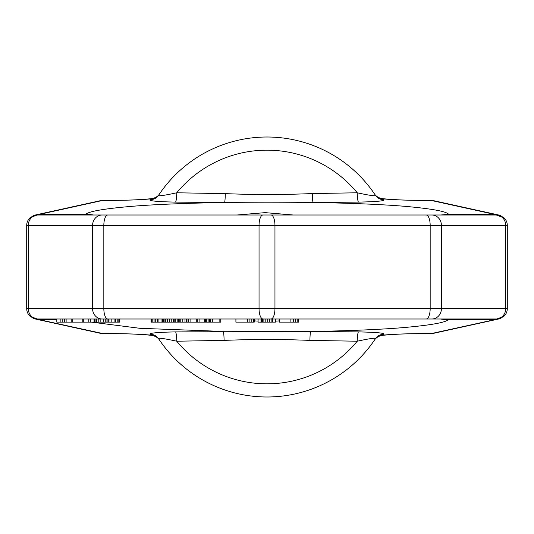 <?xml version="1.0" encoding="UTF-8"?>
<svg xmlns="http://www.w3.org/2000/svg" width="534" height="534" viewBox="0 0 534 534"><rect width="100%" height="100%" fill="white"/><g stroke="black" fill="none" stroke-linecap="round" stroke-linejoin="round"><path stroke-width="0.8" d="M56.811 319.425L38.588 319.425L38.588 318.998L37.2 318.992L30.238 316.408C27.908 314.252 26.733 311.649 26.7 308.599L507.3 308.599C507.267 311.649 506.092 314.252 503.769 316.408L496.8 318.992A103.997 4.566 -92.1 0 0 496.527 319.279L431.178 333.603L423.616 333.563C404.178 333.75 390.768 334.277 383.392 335.152L384.006 334.237C384.84 333.056 376.336 332.275 358.494 331.894L310.721 331.434L175.506 331.894C157.663 332.275 149.16 333.056 149.994 334.237L150.608 335.152C143.232 334.277 129.822 333.75 110.384 333.563L102.822 333.563L37.473 319.279L29.791 316.001M423.616 333.603C410.199 333.603 394.813 334.057 382.104 335.385L383.392 335.152A10.4 10.34 34 0 0 374.768 339.697L375.335 338.843C376.296 337.601 370.262 338.389 357.233 341.219L309.9 340.385C275.577 339.103 258.423 339.103 224.1 340.385L176.767 341.219C163.738 338.389 157.704 337.601 158.665 338.843L159.319 339.824M375.369 338.796L375.048 339.277M423.616 333.563L431.178 333.563A10.4 9.572 77.6 0 0 433.414 333.363L433.414 333.363A10.4 10.4 0 0 1 431.178 333.603M298.119 318.998L298.119 322.115L298.599 322.115L298.599 318.998L448.934 318.998L448.346 319.666C445.443 322.483 431.392 325.039 406.2 327.349C382.337 329.558 342.294 331.073 310.721 331.434A10.4 0.841 -89.6 0 0 309.9 340.385M224.1 340.385A10.4 0.841 -90.4 0 0 223.279 331.434L139.815 328.297L91.307 322.115M384.006 334.237A10.4 10.34 33.5 0 0 375.335 338.843A129.996 129.996 0 0 1 158.665 338.843A129.996 129.996 0 0 0 375.335 338.843M358.494 331.894A10.4 1.275 -89.4 0 0 357.233 341.219A116.839 116.839 0 0 1 176.767 341.219A10.4 1.275 -90.6 0 0 175.506 331.894M149.994 334.237A10.4 10.34 146.5 0 1 158.665 338.843M279.309 320.901L275.451 321.141M258.089 321.114L254.231 320.867M102.181 318.998L107.808 318.998A10.4 3.978 90 0 1 103.83 308.599L103.83 225.401L92.576 225.401L92.576 308.599A10.4 9.605 90 0 0 102.181 318.998L38.201 318.998A103.997 3.324 -90 0 1 38.501 319.419M118.835 318.998L118.835 322.115L119.516 322.115L119.516 318.998L151.115 318.998L151.115 322.115L220.862 322.115L220.862 318.998L235.908 318.998L235.908 322.115L247.482 322.115L247.482 318.998M253.75 318.998L253.75 322.115L254.231 322.115L254.231 318.998L258.089 318.998L258.089 322.115L275.451 322.115L275.451 318.998L279.309 318.998L279.309 322.115L298.119 322.115M107.808 318.998L495.799 318.998A103.997 3.411 -90 0 0 495.492 319.419M271.112 322.115L271.112 318.998L262.428 318.998L262.428 322.115M118.835 322.115L66.123 322.115L66.123 318.998L64.601 318.998L64.601 322.115L56.811 322.115L56.811 318.998M94.057 322.115L94.057 318.998L90.333 318.998L90.333 322.115M83.731 322.115L83.731 318.998L82.209 318.998L82.209 322.115M106.954 322.115L106.954 318.998L96.434 318.998L96.434 322.115M507.3 308.599L507.3 225.401C507.267 222.351 506.092 219.748 503.769 217.592L496.253 215.002L85.066 215.002A51.992 51.978 -82.3 0 1 85.1 215.002M448.961 319.045L446.744 318.998M293.313 215.002L265.171 212.639L236.922 215.002M91.741 215.002A51.805 51.304 33.5 0 0 85.427 214.575L38.588 214.575L102.822 200.397L110.384 200.437C129.822 200.25 143.232 199.723 150.608 198.848L149.994 199.763C149.16 200.944 157.663 201.725 175.506 202.106L224.5 202.573C194.423 202.913 155.1 204.308 130.837 206.418C103.756 208.774 88.697 211.411 85.66 214.334L85.04 214.955L87.256 215.002M38.094 214.635L38.588 214.575L38.588 215.002L37.2 215.008L30.231 217.592C27.908 219.748 26.733 222.351 26.7 225.401L28.282 225.401A10.4 9.605 -90 0 1 37.747 215.002A103.997 4.559 -90.8 0 0 38.094 214.635L37.473 214.721A103.997 4.566 -92.1 0 1 37.2 215.008M504.209 217.999L495.499 214.581A103.997 3.364 -90 0 0 495.799 215.002L38.201 215.002A103.997 3.337 -90 0 0 38.501 214.581M448.934 215.002A51.998 51.978 -89.8 0 0 448.907 215.002L448.747 214.575A51.998 51.711 150.3 0 0 442.312 215.002M495.499 214.581L495.412 215.002M175.506 202.106A10.4 1.275 90.6 0 0 176.767 192.781L225.308 193.635A10.4 0.821 90.4 0 1 224.5 202.573C258.89 202.88 278.675 202.893 313.164 202.546L358.494 202.106C376.336 201.725 384.84 200.944 384.006 199.763L383.392 198.848C390.768 199.723 404.178 200.25 423.616 200.437L431.178 200.437L495.412 214.575L448.593 214.334C446.771 211.678 434.376 209.208 411.4 206.932C388.525 204.615 347.414 202.933 313.164 202.546A10.4 0.874 89.6 0 1 312.31 193.575L357.233 192.781C370.262 195.611 376.296 196.399 375.335 195.157L374.681 194.176M159.319 194.176L158.665 195.157C157.704 196.399 163.738 195.611 176.767 192.781A116.839 116.839 0 0 1 357.233 192.781A10.4 1.275 89.4 0 0 358.494 202.106M149.994 199.763A10.4 10.34 -146.5 0 0 158.665 195.157A129.996 129.996 0 0 1 375.335 195.157A10.4 10.34 -33.5 0 0 384.006 199.763M110.384 200.397C123.801 200.397 139.187 199.943 151.896 198.615L150.608 198.848A10.4 10.34 -146 0 0 159.232 194.303M158.631 195.204L158.952 194.723M110.384 200.437L102.822 200.437A10.4 9.572 -102.4 0 0 100.586 200.637L100.586 200.637A10.4 10.4 0 0 1 102.822 200.397M496.8 318.992L495.412 318.998L495.412 319.425L448.573 319.425A51.811 51.317 -146.5 0 1 442.265 318.998M507.3 225.401L505.718 225.401L505.718 308.599A10.4 9.605 90 0 1 496.253 318.998A103.997 4.492 -90.8 0 0 495.912 319.365M433.414 200.637A10.4 10.4 0 0 0 431.178 200.397L431.178 200.437A10.4 9.572 102.4 0 1 433.414 200.637L498.342 214.928A10.4 9.572 102.4 0 0 496.527 214.721A103.997 4.566 -87.9 0 0 496.8 215.008M495.912 214.635A103.997 4.512 -89.2 0 0 496.253 215.002A10.4 9.605 -90 0 1 505.718 225.401L441.424 225.401A10.4 9.605 -90 0 0 431.819 215.002M431.178 200.397L423.616 200.437M374.768 194.303A10.4 10.34 -34 0 0 383.392 198.848L382.104 198.615C375.883 197.473 374.007 193.074 374.654 194.136L374.741 194.263M225.308 193.635C259.704 194.93 277.793 194.877 312.31 193.575M102.822 333.603L102.822 333.563A10.4 9.572 -77.6 0 1 100.586 333.363A10.4 10.4 0 0 0 102.822 333.603L110.384 333.563M37.2 318.992A103.997 4.566 -87.9 0 1 37.473 319.279A10.4 9.572 -77.6 0 1 35.658 319.072L33.382 318.371L29.41 315.594M102.181 215.002A10.4 9.605 -90 0 0 92.576 225.401L28.282 225.401L28.282 308.599A10.4 9.605 90 0 0 37.747 318.998A103.997 4.559 -89.2 0 1 38.094 319.365M100.586 200.637L35.658 214.928A10.4 9.572 77.6 0 1 35.658 214.928A10.4 9.572 77.6 0 1 37.473 214.721L29.791 218.006M159.232 339.697A10.4 10.34 146 0 0 150.608 335.152L151.896 335.385C158.117 336.527 159.993 340.926 159.346 339.864L159.259 339.737M504.209 316.001L496.527 319.279A10.4 9.572 -102.4 0 0 498.342 319.072L433.414 333.363M249.892 318.998L249.892 322.115L247.482 322.115M251.821 318.998L251.821 322.115L249.892 322.115M253.27 318.998L253.27 322.115L251.821 322.115M253.75 322.115L253.27 322.115M66.123 322.115L64.601 322.115M260.986 318.998L260.986 322.115M261.466 318.998L261.466 322.115M263.876 318.998L263.876 322.115M265.805 318.998L265.805 322.115M267.734 318.998L267.734 322.115M269.663 318.998L269.663 322.115M272.08 318.998L272.08 322.115M272.56 318.998L272.56 322.115M290.883 318.998L290.883 322.115M293.299 318.998L293.299 322.115M295.229 318.998L295.229 322.115M297.158 318.998L297.158 322.115M60.876 318.998L60.876 322.115M62.231 318.998L62.231 322.115M64.434 318.998L64.434 322.115M71.202 318.998L71.202 322.115M72.724 318.998L72.724 322.115M88.811 318.998L88.811 322.115M94.398 318.998L94.398 322.115M95.072 318.998L95.072 322.115M98.803 318.998L98.803 322.115M100.839 318.998L100.839 322.115M103.723 318.998L103.723 322.115M105.251 318.998L105.251 322.115M107.968 318.998L107.968 322.115M108.142 318.998L108.142 322.115M108.989 318.998L108.989 322.115M111.192 318.998L111.192 322.115M114.076 318.998L114.076 322.115M115.604 318.998L115.604 322.115M117.814 318.998L117.814 322.115M151.429 318.998L151.429 322.115M152.19 318.998L152.19 322.115M154.066 318.998L154.066 322.115M155.267 318.998L155.267 322.115M157.29 318.998L157.29 322.115M158.932 318.998L158.932 322.115M161.021 318.998L161.021 322.115M162.209 318.998L162.209 322.115M162.65 318.998L162.65 322.115M163.23 318.998L163.23 322.115M163.297 318.998L163.297 322.115M164.926 318.998L164.926 322.115M165.16 318.998L165.16 322.115M166.001 318.998L166.001 322.115M167.576 318.998L167.576 322.115M169.598 318.998L169.598 322.115M171.768 318.998L171.768 322.115M173.33 318.998L173.33 322.115M174.812 318.998L174.812 322.115M175.779 318.998L175.779 322.115M177.188 318.998L177.188 322.115M178.136 318.998L178.136 322.115M178.369 318.998L178.369 322.115M179.204 318.998L179.204 322.115M180.786 318.998L180.786 322.115M182.808 318.998L182.808 322.115M184.971 318.998L184.971 322.115M186.54 318.998L186.54 322.115M188.021 318.998L188.021 322.115M199.115 318.998L199.115 322.115M188.595 318.998L188.595 322.115M190.091 318.998L190.091 322.115M196.732 318.998L196.732 322.115M197.313 318.998L197.313 322.115M204.649 318.998L204.649 322.115M204.882 318.998L204.882 322.115M205.343 318.998L205.343 322.115M206.324 318.998L206.324 322.115M208.12 318.998L208.12 322.115M209.542 318.998L209.542 322.115M210.369 318.998L210.369 322.115M210.823 318.998L210.823 322.115M212.325 318.998L212.325 322.115M219.848 318.998L219.848 322.115M220.796 318.998L220.796 322.115M448.346 319.666A51.725 51.11 -141.5 0 1 440.503 318.998M448.994 214.955L446.764 215.002M448.593 214.334L440.577 215.002M263.022 318.998A10.4 3.978 90 0 1 259.043 308.599L259.043 225.401L103.83 225.401A10.4 3.978 -90 0 1 107.808 215.002M270.978 318.998A10.4 3.978 90 0 0 274.957 308.599L274.957 225.401L259.043 225.401A10.4 3.978 -90 0 1 263.022 215.002M426.192 318.998A10.4 3.978 90 0 0 430.17 308.599L430.17 225.401L274.957 225.401A10.4 3.978 -90 0 0 270.978 215.002M431.819 318.998A10.4 9.605 90 0 0 441.424 308.599L441.424 225.401L430.17 225.401A10.4 3.978 -90 0 0 426.192 215.002M85.66 214.334A51.718 51.097 38.6 0 1 93.503 215.002M382.104 335.385C375.856 336.547 373.994 340.952 374.654 339.864L374.741 339.737M151.896 198.615C158.144 197.453 160.006 193.048 159.346 194.136L159.259 194.263M423.616 200.397C410.199 200.397 394.813 199.943 382.104 198.615M100.586 333.363L35.658 319.072M26.7 308.599L26.7 225.401M35.658 214.928L33.382 215.629L29.41 218.406M110.384 333.603C123.801 333.603 139.187 334.057 151.896 335.385M498.342 214.928L500.652 215.643L504.59 218.406M498.342 319.072L500.652 318.357L504.59 315.594"/></g></svg>
